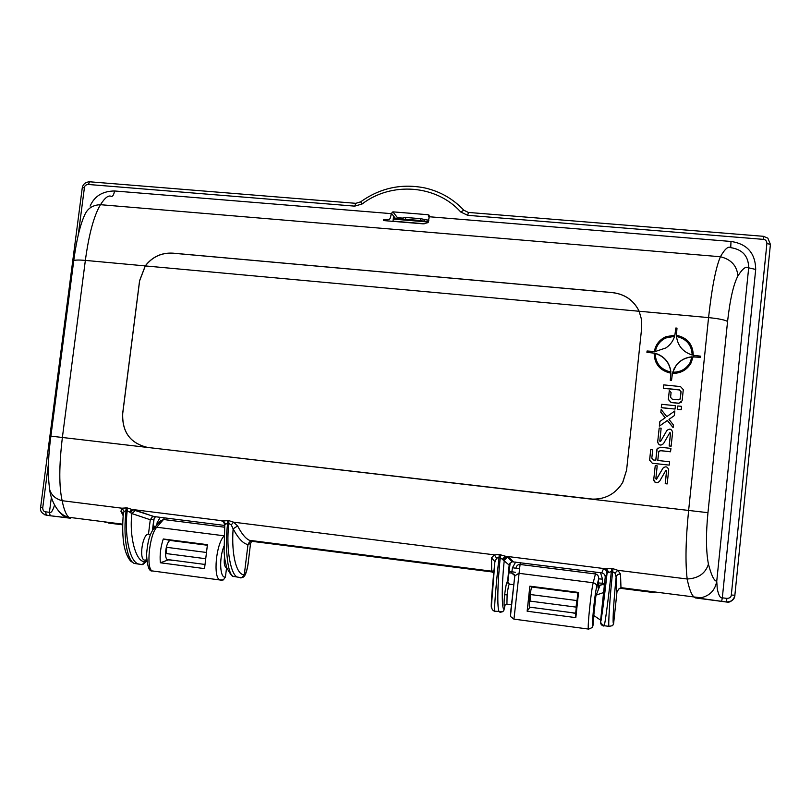 <?xml version="1.0" encoding="UTF-8"?>
<svg xmlns="http://www.w3.org/2000/svg" width="811" height="811" viewBox="0 0 811 811"><rect width="100%" height="100%" fill="white"/><g stroke="black" fill="none" stroke-linecap="round" stroke-linejoin="round"><path stroke-width="1.22" d="M152.113 516.972L152.569 516.019M109.079 522.426L109.009 522.994M69.979 518.016L66.837 517.621M395.302 218.706L393.477 217.145L392.99 221.352M427.985 222.63L423.291 223.856L383.694 220.582L383.562 219.791L389.006 219.406C389.969 219.375 390.709 217.46 391.226 213.638L392.879 211.853L397.461 217.683L402.976 218.129M428.066 222.64L429.364 216.284M622.858 482.139L626.589 470.137L622.635 482.545C615.133 494.507 604.286 500.002 590.084 498.998L147.916 447.479C130.449 443.546 122.025 432.243 122.654 413.549L139.583 280.697L145.25 265.907C152.356 256.732 161.612 252.485 172.996 253.164L612.305 292.568C624.835 294.048 633.786 300.273 639.149 311.242L708.561 317.608C718.779 318.642 725.115 319.94 727.568 321.491C730.032 299.421 733.489 284.245 737.919 275.973C742.511 268.593 746.1 265.876 748.685 267.823C748.533 256.195 742.582 249.484 730.802 247.669C728.319 245.915 724.852 248.947 720.411 256.742C715.789 267.589 711.845 287.875 708.561 317.608L688.62 510.484C685.7 539.68 685.224 562.51 687.17 578.993C689.097 588.664 691.367 594.656 693.963 596.957L620.973 587.651L620.506 574.066L617.81 570.305L612.944 568.673L605.178 568.714L505.304 556.204L499.211 554.44L494.416 554.846L491.547 557.856L491.669 571.897L251.917 541.322L249.453 540.319C245.611 538.605 241.668 533.82 237.643 525.944L233.578 522.183L228.743 520.601L223.441 520.905L225.58 524.149L227.698 523.369C224.931 541.697 226.796 574.624 233.527 576.57L233.903 576.621M73.72 260.929L73.73 260.858C74.308 259.946 78.18 259.794 85.358 260.402C88.916 234.146 93.954 215.584 100.473 204.696C105.014 197.61 108.633 194.863 111.32 196.444M730.731 247.639L730.995 241.465C747.164 243.868 755.396 253.194 755.7 269.455L722.327 597.819C720.3 598.386 718.607 595.386 717.269 588.806L716.742 581.254C715.12 590.205 709.878 595.71 701.018 597.778L695.443 597.93L726.25 601.995C731.269 601.752 734.097 599.866 734.756 596.338L770.409 244.466L766.912 243.452C766.669 240.847 765.483 239.488 763.364 239.367L467.673 215.32L460.729 211.985C436.318 184.756 391.46 181.471 362.101 203.997L354.721 206.136L88.146 184.462C85.854 184.726 84.608 185.78 84.415 187.635L78.231 235.149M90.133 206.085C94.421 196.191 102.541 191.153 114.493 190.97L391.226 213.638M429.424 216.294L428.157 214.733L392.879 211.853M403.037 218.047L405.723 217.46L420.595 218.686L420.382 220.511L405.51 219.284L405.723 217.46M428.847 220.268L420.595 218.686M397.461 217.683L395.93 218.757M424.285 219.893L424.143 221.089M111.614 196.465C113.013 196.171 113.966 194.336 114.493 190.97M54.499 505.172C52.715 510.95 51.022 513.322 49.43 512.309L51.397 497.173M58.118 510.494C61.798 514.843 64.718 517.246 66.877 517.692L50.211 515.745L70.456 518.229L68.915 517.306C56 514.732 50.13 496.302 49.765 489.915L49.765 489.915C51.59 495.389 55.716 498.988 62.153 500.711C63.937 509.622 66.198 515.147 68.915 517.306L122.745 524.17M224.748 525.457L154.151 516.566L127.003 507.868L121.954 508.203L62.153 500.711C58.96 486.559 59.031 465.494 62.376 437.514L85.358 260.402L145.25 265.907M692.168 355.025C691.732 344.969 686.501 338.785 676.486 336.474M689.958 362.882L691.976 356.982C685.619 357.55 680.439 360.246 676.425 365.062L673.779 369.309M670.819 372.026C669.562 362.629 664.351 356.424 655.187 353.424M674.123 337.7L674.59 336.291L665.811 337.984C660.752 340.427 657.407 344.29 655.785 349.571M641.683 327.887L626.589 470.137L641.694 327.837L641.511 319.504L639.129 311.262C633.756 300.313 624.815 294.099 612.305 292.629L173.047 253.214C161.673 252.545 152.427 256.783 145.321 265.927L139.634 280.758L122.714 413.559C122.086 432.243 130.5 443.556 147.967 447.49L593.601 499.221M639.149 311.242L641.511 319.453L641.694 327.837M675.827 328.019L674.884 335.125L675.827 328.019L677.003 328.131L676.415 335.267C687.343 337.67 692.959 344.351 693.253 355.289L700.592 356.171L700.481 357.316L693.081 356.931M672.41 373.344C680.47 373.496 686.593 370.191 690.79 363.46M671.538 380.318L670.292 380.349L670.879 373.192L670.362 380.197L671.538 380.318L672.451 373.192C680.713 373.334 686.927 369.917 691.084 362.922L693.101 356.759L700.481 357.316M654.153 353.17L646.955 352.126L647.077 350.991L646.914 352.309L654.153 353.17C654.406 364.048 659.982 370.728 670.879 373.192M665.709 336.96C659.394 339.951 655.602 344.807 654.335 351.528M680.084 399.134L681.007 391.794L679.334 389.949L663.337 388.327L663.743 384.88L680.48 386.563L683.288 389.645L682.132 400.746L678.746 403.209L671.184 402.428L668.386 399.336L669.308 390.578L671.082 392.544L670.575 397.319L672.248 399.174L678.381 399.803L680.267 398.809L681.088 391.672L679.415 389.817L663.388 388.195L663.743 384.88M669.308 390.578L668.325 399.458L671.113 402.54L678.665 403.32L681.595 402.104M681.199 409.687L677.428 409.413L677.854 405.966L681.544 406.352L681.199 409.687L677.509 409.302L677.854 405.966M675.056 409.048L661.279 407.73L661.685 404.294L675.401 405.713L675.056 409.048L661.33 407.619L661.685 404.294M674.377 415.567L668.974 419.358L673.394 424.934L673.12 427.6L667.433 420.443L659.394 426.079L659.88 421.477L665.263 417.706L660.853 412.16L661.137 409.504L666.794 416.621L674.853 410.964L674.377 415.567L668.994 419.388M673.12 427.6L667.362 420.534L659.343 426.16L659.88 421.477M665.172 417.766L660.803 412.262L661.137 409.504M663.479 443.647C660.752 445.979 658.816 445.452 657.67 442.066L659.191 428.026L661.147 428.228L659.789 441.194L660.6 441.377L666.814 430.621C669.531 428.279 671.467 428.796 672.643 432.172L671.113 446.212L669.146 445.999L670.504 433.064L669.805 432.719M657.67 442.066L659.191 428.026M660.499 441.529L666.814 430.621M657.559 448.179L657.092 448.909L660.296 447.236L670.95 448.392L670.535 451.788L660.6 450.703L659.079 451.169M670.596 451.737L660.661 450.652L658.765 451.646L657.772 460.466L669.551 461.773L669.207 465.119L652.368 463.294L649.631 460.131L650.746 449.547L652.703 449.77L651.821 458.124L653.453 459.989L655.805 460.253L657.143 448.848M650.746 449.547L649.591 460.172L652.368 463.294M655.764 460.242L656.92 449.679M657.092 448.909L656.869 449.74M657.873 482.657C655.47 483.052 654.092 482.058 653.727 479.686L655.237 465.646L657.204 465.859L655.835 478.865L656.646 479.058L662.871 468.292C665.588 465.95 667.534 466.477 668.71 469.873L667.179 483.914L665.213 483.691L666.571 470.704L665.993 470.289M653.727 479.686L655.237 465.646M656.393 479.301L662.871 468.292M663.905 467.227L662.81 468.322M654.203 352.988C654.457 363.886 660.042 370.566 670.94 373.04M647.077 350.991L654.355 351.528C655.582 344.716 659.384 339.789 665.77 336.758L674.914 335.125M676.465 336.261C677.661 345.739 682.923 352.004 692.259 355.046C691.905 344.847 686.643 338.582 676.465 336.261M692.077 356.81C685.711 357.377 680.52 360.074 676.496 364.899L672.704 372.219C680.328 372.3 686.096 369.147 690.029 362.76L691.976 356.982M670.9 372.046C669.693 362.537 664.462 356.262 655.197 353.231C655.501 363.399 660.742 369.664 670.9 372.046M655.379 351.477L665.882 347.939C670.241 344.999 673.171 341.056 674.661 336.089L665.882 337.792C660.053 340.661 656.555 345.222 655.379 351.477M671.184 446.151L669.217 445.938L670.565 432.983L669.764 432.79L663.54 443.576C660.813 445.918 658.877 445.391 657.721 442.005M669.207 465.119L652.419 463.253M667.24 483.893L665.273 483.67L666.632 470.674L665.821 470.492L659.586 481.278C656.859 483.609 654.923 483.072 653.767 479.666M619.634 486.985L622.635 482.545M727.568 321.491L707.962 512.684C705.834 534.337 705.996 551.48 708.439 564.121C711.277 575.202 714.045 580.909 716.742 581.254L748.685 267.823L755.7 269.455M766.912 243.452L731.309 595.031C731.157 597.129 729.697 598.254 726.95 598.406L722.327 597.819L721.648 601.407M770.42 244.405L767.845 238.14L763.435 236.315M468.332 212.431L463.851 210.231C453.167 198.898 440.221 191.487 425.035 187.98C401.729 183.276 380.268 187.899 360.652 201.838L355.806 203.328L354.721 206.136M44.727 514.792L50.394 515.796M122.725 524.849L108.512 523.044M47.21 515.36L50.211 515.745M134.869 563.493L134.089 563.392C126.81 559.864 122.927 535.453 126.111 510.616L124.103 511.417L121.954 508.203L120.93 511.275L123.181 515.715M695.443 597.93L693.963 596.957L701.018 597.778L699.275 598.244L726.301 601.975C729.768 602.847 732.586 600.971 734.756 596.338M654.68 592.689L621.256 588.421L620.973 587.651L618.975 588.837L621.256 588.421M120.93 511.275L123.373 513.059M124.103 511.417L123.353 513.535M133.156 509.592L223.441 520.905M614.981 573.093L612.619 571.674C609.791 598.143 608.017 626.558 609.051 626.366L612.66 625.636L613.633 623.477C612.376 625.301 613.359 604.915 616.127 577.128L614.981 573.093L617.81 570.305L687.17 578.993C698.383 578.405 705.469 573.448 708.439 564.121M620.506 574.066C618.094 574.016 616.634 575.04 616.127 577.128C616.036 586.667 616.33 591.543 616.989 591.766L618.975 588.837M616.989 591.766L613.633 623.477M507.504 582.663L509.166 565.085L509.683 563.554L512.258 561.79L601.772 572.901C604.094 573.438 605.239 574.877 605.219 577.219L600.475 621.733C600.941 624.429 604.955 593.125 607.044 573.347C607.044 570.914 605.847 569.423 603.445 568.876L604.519 568.866C604.296 569.859 605.158 566.97 607.044 573.316L607.905 572.769L605.33 568.764M595.832 596.369L593.824 615.214M507.139 604.195L511.417 604.732M509.43 584.153L509.359 584.102C508.629 584.954 507.879 588.533 507.108 594.848L506.926 604.144L505.182 604.915L506.956 604.185M530.678 594.564L529.968 601.093L576.074 607.115L576.773 600.545L530.678 594.564L529.968 601.093M509.359 584.102L507.341 581.538C506.49 582.602 505.588 587.002 504.645 594.716C503.895 602.178 503.884 605.999 504.624 606.182L505.192 604.905M513.343 561.77L508.649 556.995L507.453 557.025L504.27 560.421C501.573 584.782 501.583 611.423 504.31 609.02L504.868 605.371M509.815 564.142L507.716 583.079L510.18 562.895L509.166 565.085L500.286 557.583C497.701 580.179 496.778 610.207 499.363 611.818L500.123 612.325L502.759 611.676L503.763 610.602L505.141 604.965L503.793 610.551M506.723 556.387L503.388 559.631M508.649 556.995L506.804 556.397M605.219 577.219L607.044 573.347L601.083 620.425C599.978 622.108 601.012 623.872 604.185 625.717L603.921 626.092C601.61 625.545 600.454 624.095 600.475 621.733M612.66 625.636L609.051 626.366L604.185 625.717C605.199 624.024 609.416 589.891 611.332 571.512L607.905 572.769M606.598 568.896L608.737 572.292M123.384 513.221L123.384 513.302C122.441 523.957 122.491 533.496 123.525 541.91C123.809 544.789 125.37 554.886 130.622 561.1L134.089 563.392L142.229 564.669L145.027 561.557L145.21 560.148L144.53 560.107C138.711 559.397 142.624 533.689 148.474 534.104L150.278 519.75L131.899 513.576C128.99 536.7 136.116 562.986 145.027 561.547L146.639 560.36M131.808 509.43L129.598 512.086L127.246 510.758C124.255 532.188 128.99 561.496 138.387 563.959L142.229 564.669M237.643 525.944L233.122 528.813C231.165 555.312 236.842 575.577 244.304 574.675L247.973 544.536C243.28 543.796 238.333 538.555 233.122 528.813L231.236 524.869L228.864 523.511C225.661 548.601 230.963 576.54 237.937 577.158L240.593 577.767M494.842 611.626L494.639 611.19C494.112 608.443 496.119 583.585 499.029 557.421L496.565 558.211L494.903 561.881M135.66 510.281L131.899 513.576L129.598 512.086M133.105 509.592L130.49 512.745M136.055 510.312L133.055 509.592M223.877 522.051L221.849 521.057L222.549 520.855L225.052 524.636L225.58 524.149M154.151 516.566L152.407 516.83L150.278 519.75L154.039 519.182L152.671 530.08M148.474 534.104L150.38 534.773M166.042 553.538L166.823 547.334L166.042 553.538L204.909 558.617M166.823 547.334L205.761 552.382M155.317 516.719L153.847 519.233L152.438 530.455M105.065 522.598L106.717 522.122M224.789 524.981L224.089 551.49C224.718 557.218 223.907 556.447 226.898 568.116C230.283 573.935 232.27 576.651 232.838 576.266L241.587 577.797L244.304 574.675C245.875 573.803 247.162 569.93 248.166 563.057L250.548 543.482L251.592 541.302L250.65 543.34M241.587 577.797L240.35 577.868M248.166 563.057L250.548 543.482L247.973 544.536L249.413 542.001L251.917 541.322M222.528 520.844L222.498 520.875C222.326 521.757 223.177 519.222 224.799 524.91L225.052 524.636M491.669 571.897L493.767 572.89M491.517 607.338C490.564 609.69 492.216 586.262 494.903 561.841M491.547 557.856L494.923 561.628M505.304 556.204L502.638 558.961M512.552 560.969L511.751 561.283M515.695 562.064L512.44 567.72L519.456 568.815M599.816 585.086L598.883 585.866L602.157 584.599L602.512 579.125L600.505 572.738M424.437 223.745L393.011 221.15M160.193 517.327L157.121 522.72L158.652 522.953M520.409 562.662L520.074 564.466C518.026 564.365 516.668 565.49 515.989 567.832L515.867 568.643M595.659 572.13L595.446 573.965L520.074 564.466L513.951 619.168M602.512 579.125L598.66 578.861C598.771 576.104 597.697 574.472 595.446 573.965L593.196 582.764C591.087 590.976 587.316 627.461 588.411 629.062L513.85 619.117C509.237 614.951 510.727 619.087 510.971 609.213L514.762 576.063M602.178 584.599L604.398 584.883L602.198 584.609L598.903 585.836L598.001 587.904L598.66 578.861L596.693 586.799C596.643 584.65 595.477 583.302 593.196 582.764L518.827 573.296L514.803 575.881M164.359 517.854L163.508 519.506L160.335 521.027L159.503 523.176M512.44 567.72L511.711 573.083L514.833 575.688M600.201 584.893L596.126 595.304C595.264 597.068 593.328 614.941 593.895 615.772L592.953 625.798C591.28 629.184 594.544 594.879 596.693 586.799M529.603 607.348L529.583 607.317C528.488 606.425 530.495 588.715 531.874 587.022L577.837 592.942L575.648 613.4M571.187 612.589L575.587 613.451L575.83 617.637L578.547 592.435L577.837 592.942L531.864 587.042M575.83 617.637L527.14 611.21L529.796 607.429L534.317 607.743M592.334 627.501L592.953 625.798M588.685 629.133L592.365 627.461M527.14 611.21L529.867 586.171L578.547 592.435M529.867 586.171L531.874 587.022M600.11 584.934L598.001 587.904M207.281 545.215L170.188 540.44C165.991 541.677 163.68 558.495 167.542 559.712L167.634 559.752M224.556 556.954C223.836 562.57 224.292 566.048 225.934 567.396L226.604 567.507L225.438 577.006L223.36 579.906L221.494 580.189L152.194 570.924C145.889 568.704 149.498 534.307 156.787 527.231L163.508 519.506L224.586 527.211M226.604 567.507L226.016 567.426M172.631 560.259L168.282 559.894L160.365 562.783C159.625 555.028 160.588 547.09 163.285 538.98L170.188 540.44M160.365 562.783L204.524 568.612L207.434 544.668L163.285 538.98M224.008 536.132C216.081 543.806 212.908 577.645 219.882 579.946L223.309 579.926M153.624 571.147L152.194 570.924C149.163 571.684 147.278 566.25 146.538 554.612C147.673 541.677 149.346 534.824 153.857 528.448M171.729 560.35L172.591 560.198M143.212 512.785L141.641 512.339M383.562 219.791L384.83 220.673M391.287 213.171L395.697 218.737M737.919 275.973C736.976 265.775 731.147 259.358 720.411 256.742L100.473 204.696C93.235 204.96 88.135 208.032 85.165 213.932C80.35 223.958 76.538 239.6 73.73 260.858L50.89 436.136L147.967 447.49M429.374 216.76L730.995 241.465M48.528 463.274L42.719 507.868C42.831 510.332 43.784 511.65 45.568 511.822L49.43 512.309L50.201 515.745M428.157 214.733L429.212 218.037M403.138 219.355L405.48 219.548M423.18 221.008L420.351 220.774M424.234 219.791L424.082 221.079M49.238 486.752L49.765 489.915C47.606 475.56 47.981 457.627 50.89 436.136M707.962 512.684L590.084 498.998M639.129 311.262L145.321 265.927M726.95 598.406L726.301 601.965M731.309 595.031L734.948 595.254M763.364 239.367L763.344 236.305L468.464 212.441L467.673 215.32M460.729 211.985L463.851 210.231M362.101 203.997L360.652 201.838M88.146 184.462L89.879 181.806L355.593 203.308M84.415 187.635L82.256 187.848L40.601 507.473C39.861 510.9 41.777 513.495 46.359 515.259M42.719 507.868L40.601 507.473M45.568 511.822L46.349 515.249M231.236 524.869L233.578 522.183L494.416 554.846L496.565 558.211M125.867 507.727L126.111 510.616L127.246 510.758L127.003 507.868M612.944 568.673L612.619 571.674L611.332 571.512L611.656 568.511M504.645 594.716L507.108 594.848M601.772 572.901L603.445 568.876M228.743 520.601L228.864 523.511L227.698 523.369L227.567 520.449M500.468 554.592L500.286 557.583L499.029 557.421L499.211 554.44M223.745 521.909L221.849 521.057M598.224 582.906L604.55 583.474M61.616 514.438L62.842 514.59M153.167 526.086L155.641 526.4M157.121 522.72L156.837 525.031M509.014 571.329L515.33 572.292M393.254 219.122L428.421 222.032M63.897 516.07L66.137 516.354M153.005 527.414L154.577 527.616L153.005 527.403M508.862 572.728L511.68 573.083L508.862 572.718M514.792 575.911L510.585 614.87M153.877 528.417L156.787 527.231L224.018 535.787M223.887 546.371C218.899 558.738 219.974 578.75 225.438 577.006M428.989 215.097L429.414 216.425M402.834 219.325L403.006 217.885M89.494 181.776C85.398 182.171 82.986 184.198 82.246 187.858M251.278 541.302L249.453 540.319L491.486 571.157L493.97 570.893M593.855 615.549L600.708 620.212M603.597 592.547L596.207 595.092M529.492 607.115L575.719 613.187M509.45 584.153L513.647 584.701M512.258 561.79L506.693 556.387M502.759 611.676L494.639 611.19C492.804 610.795 491.719 609.152 491.395 606.283L494.811 562.722M153.796 516.546L135.69 510.291M144.53 560.107L146.609 559.914M167.178 559.489L204.524 564.395M225.61 567.163L226.624 567.294M170.148 540.45L207.281 545.235M152.397 516.83L154.232 516.577M155.377 516.729L154.039 519.182M146.72 561.171L142.939 564.446M242.59 577.381C244.942 576.986 246.838 572.201 248.257 563.006M249.413 542.001L251.106 541.322M393.315 218.544L428.583 221.454M63.876 516.06L66.117 516.343M514.843 575.617C515.046 575.06 514.012 574.218 511.711 573.083M154.181 528.073L160.335 521.027"/></g></svg>
